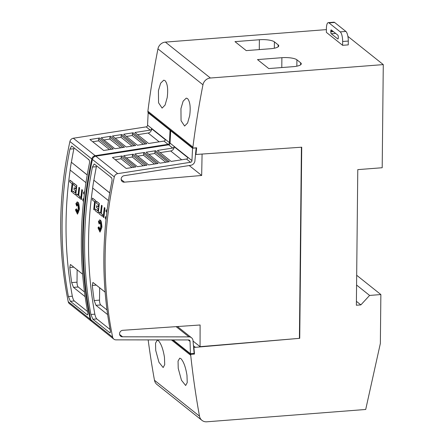 <?xml version="1.0" encoding="UTF-8"?>
<svg xmlns="http://www.w3.org/2000/svg" width="444" height="444" viewBox="0 0 444 444"><rect width="100%" height="100%" fill="white"/><g stroke="black" fill="none" stroke-linecap="round" stroke-linejoin="round"><path stroke-width="0.67" d="M170.063 143.123A1.582 1.449 -51.4 0 1 168.665 144.822L95.837 156.188A3.957 3.619 128.6 0 0 92.424 159.463A395.865 362.11 128.6 0 0 83.233 240.21A395.865 362.11 128.6 0 0 90.743 319.663A3.957 3.619 128.6 0 0 91.958 321.672L113.842 339.127A3.957 3.619 -51.4 0 1 112.626 337.118A395.865 362.11 -51.4 0 1 105.117 257.664A395.865 362.11 -51.4 0 1 114.308 176.917A3.957 3.619 -51.4 0 1 117.721 173.643L190.548 162.276L186.48 159.03L171.156 161.427L157.404 150.455L172.727 148.063A1.582 1.449 128.6 0 0 174.126 146.365L170.063 143.123L170.674 130.752L171.129 130.719M196.17 147.819L194.949 160.212A4.751 4.346 -51.4 0 1 194.955 160.412A4.751 4.346 -51.4 0 1 190.748 165.301L124.248 175.685A3.363 3.075 -51.4 0 0 121.157 179.165A3.363 3.075 -51.4 0 0 122.25 181.546A3.363 3.075 -51.4 0 0 124.453 182.151L121.173 179.537M119.597 334.443L122.561 336.802A3.363 3.075 -51.4 0 1 120.635 336.18A3.363 3.075 -51.4 0 1 119.541 333.799A3.363 3.075 -51.4 0 1 122.899 330.297L200.105 324.991L200.066 346.664L193.062 341.081M122.561 336.802L188.95 336.879A4.751 4.346 -51.4 0 1 191.514 337.762A4.751 4.346 -51.4 0 1 193.062 341.125A4.751 4.346 -51.4 0 1 193.057 341.325L194.139 353.424L190.409 353.718L173.116 339.926M113.842 339.127A3.957 3.619 -51.4 0 0 115.978 339.86L188.683 339.943A1.582 1.449 -51.4 0 1 190.054 341.425L188.195 339.943M112.043 180.708A395.865 362.11 128.6 0 0 103.868 256.665A395.865 362.11 128.6 0 0 110.462 331.479L110.062 332.834L109.751 332.706L92.868 319.242L90.898 314.48A395.865 362.11 -51.4 0 1 84.61 241.308A395.865 362.11 -51.4 0 1 92.441 167.038L94.117 164.03L94.489 164.152L111.372 177.622M190.548 162.276A1.582 1.449 -51.4 0 0 191.947 160.578L187.884 157.337A1.582 1.449 -51.4 0 1 186.48 159.03M160.129 152.631L170.64 150.977A3.957 3.619 128.6 0 0 174.142 146.897A3.957 3.619 128.6 0 0 174.142 146.731L174.126 146.365L187.884 157.337M92.485 198.118L95.46 200.411A395.865 362.11 128.6 0 0 94.406 209.968L93.751 209.529A395.865 362.11 -51.4 0 1 94.594 201.704L92.274 199.856A395.865 362.11 -51.4 0 1 92.485 198.118L95.366 200.416A395.865 362.11 128.6 0 0 94.311 209.979M101.243 225.047L100.577 225.175L101.326 223.215L100.416 224.12L100.638 222.4L100.116 223.587L100.205 220.707L99.867 223.254L99.7 221.711L99.5 223.393L98.984 221.14L99.184 224.065L98.402 221.573L99.728 219.852L100.644 220.452L101.276 221.917L101.754 227.517L99.994 232.095L97.969 227.744L98.995 226.762L98.335 228.938L99.212 227.578A395.865 362.11 128.6 0 0 99.095 229.437L99.523 228.016L99.484 231.246L99.789 228.222L100.089 230.342L100.122 228.299L100.81 230.58L100.56 226.895L101.609 227.25L100.622 225.985L101.254 225.03L100.577 225.175M101.271 223.354L100.416 224.12M100.599 222.688L100.116 223.587M100.172 221.628L99.867 223.254M99.745 222.122L99.5 223.393M99.112 221.717L99.184 224.065M99.778 219.847L100.738 220.446L101.371 221.906L101.892 226.34L101.848 227.511L100.039 232.09M98.995 226.762L98.507 228.671M99.212 227.578L99.306 227.572A395.865 362.11 128.6 0 0 99.212 229.049M99.523 228.016L99.589 230.175M99.789 228.222L100.1 229.737M100.122 228.299L100.721 229.975M100.4 227.705L100.888 228.272M100.56 226.895L101.571 227.195M106.011 219.597L105.156 217.982L105.572 216.661L106.21 217.76M106.577 211.677L106.099 211.849L106.016 210.106L107.137 210.029M106.621 209.89L107.143 209.973M104.307 207.548L104.962 207.992A395.865 362.11 128.6 0 0 103.907 217.549L103.252 217.11A395.865 362.11 -51.4 0 1 104.307 207.548L104.867 207.997A395.865 362.11 128.6 0 0 103.813 217.554M101.471 205.283L102.126 205.727A395.865 362.11 128.6 0 0 101.249 213.558L102.57 214.613A395.865 362.11 128.6 0 0 102.398 216.345L99.156 213.842A395.865 362.11 -51.4 0 1 99.328 212.11L100.588 213.114A395.865 362.11 -51.4 0 1 101.471 205.283L102.031 205.733A395.865 362.11 128.6 0 0 101.154 213.564L102.475 214.624A395.865 362.11 128.6 0 0 102.303 216.35M99.328 212.11L100.599 213.037M97.813 210.822L95.482 209.041L97.808 210.894A395.865 362.11 -51.4 0 1 98.041 208.68L96.47 207.431A395.865 362.11 -51.4 0 1 96.664 205.7L98.241 206.876M96.664 205.7L98.229 206.948A395.865 362.11 -51.4 0 1 98.479 204.801L96.154 202.947A395.865 362.11 -51.4 0 1 96.365 201.215L99.345 203.507A395.865 362.11 128.6 0 0 98.291 213.07L95.31 210.772A395.865 362.11 -51.4 0 1 95.482 209.041M96.609 165.84L96.387 166.728A395.865 362.11 128.6 0 0 93.906 180.242L109.74 192.868M92.691 188.045A395.865 362.11 128.6 0 0 88.55 241.003A395.865 362.11 128.6 0 0 94.844 314.174C95.338 316.5 95.993 318.087 96.809 318.936L110.101 329.531M147.558 125.169A1.582 1.449 -51.4 0 1 146.154 126.867L73.327 138.239A3.957 3.619 128.6 0 0 69.913 141.508A395.865 362.11 128.6 0 0 60.723 222.255A395.865 362.11 128.6 0 0 68.237 301.709A3.957 3.619 128.6 0 0 69.447 303.718L91.331 321.173A3.957 3.619 -51.4 0 1 90.121 319.164A395.865 362.11 -51.4 0 1 82.606 239.71A395.865 362.11 -51.4 0 1 91.797 158.963A3.957 3.619 -51.4 0 1 95.21 155.694L168.037 144.322L163.975 141.081L148.646 143.473L134.893 132.501L150.216 130.109A1.582 1.449 128.6 0 0 151.62 128.41L147.558 125.169L148.168 112.804L148.623 112.765M89.533 162.754A395.865 362.11 128.6 0 0 81.357 238.711A395.865 362.11 128.6 0 0 87.956 313.531L87.557 314.879L87.24 314.752L70.357 301.287L68.387 296.525A395.865 362.11 -51.4 0 1 62.099 223.354A395.865 362.11 -51.4 0 1 69.936 149.084L71.606 146.076L71.984 146.204L88.867 159.668M168.037 144.322A1.582 1.449 -51.4 0 0 169.442 142.624L165.373 139.383A1.582 1.449 -51.4 0 1 163.975 141.081M137.623 134.676L148.135 133.022A3.957 3.619 128.6 0 0 151.632 128.943A3.957 3.619 128.6 0 0 151.632 128.777L151.62 128.41L165.373 139.383M69.974 180.17L72.949 182.456A395.865 362.11 128.6 0 0 71.895 192.019L71.24 191.575A395.865 362.11 -51.4 0 1 72.083 183.749L69.769 181.901A395.865 362.11 -51.4 0 1 69.974 180.17L72.855 182.462A395.865 362.11 128.6 0 0 71.8 192.024M78.732 207.093L78.066 207.226L78.816 205.261L77.905 206.166L78.127 204.445L77.606 205.633L77.694 202.753L77.356 205.3L77.189 203.763L76.995 205.439L76.473 203.191L76.673 206.11L75.891 203.624L77.223 201.898L78.133 202.497L78.766 203.963L79.243 209.562L77.484 214.141L75.458 209.79L76.485 208.808L75.824 210.989L76.707 209.624A395.865 362.11 128.6 0 0 76.59 211.483L77.017 210.062L76.978 213.292L77.278 210.273L77.583 212.387L77.611 210.345L78.299 212.632L78.05 208.941L79.104 209.296L78.116 208.031L78.743 207.082L78.066 207.226M78.766 205.4L77.905 206.166M78.094 204.734L77.606 205.633M77.667 203.674L77.356 205.3M77.234 204.168L76.995 205.439M76.607 203.768L76.673 206.11M77.267 201.898L78.227 202.492L78.86 203.957L79.382 208.386L79.337 209.557L77.534 214.136M76.485 208.808L75.996 210.717M76.707 209.624L76.801 209.618A395.865 362.11 128.6 0 0 76.707 211.094M77.017 210.062L77.084 212.221M77.278 210.273L77.589 211.788M77.611 210.345L78.211 212.021M77.889 209.751L78.377 210.317M78.05 208.941L79.06 209.241M83.505 201.643L82.645 200.028L83.067 198.707L83.7 199.806M84.071 193.723L83.594 193.895L83.511 192.152L84.626 192.074M84.116 191.936L84.632 192.024M81.796 189.594L82.451 190.038A395.865 362.11 128.6 0 0 81.402 199.595L80.741 199.156A395.865 362.11 -51.4 0 1 81.796 189.594L82.356 190.043A395.865 362.11 128.6 0 0 81.308 199.606M78.96 187.335L79.615 187.773A395.865 362.11 128.6 0 0 78.738 195.604L80.064 196.659A395.865 362.11 128.6 0 0 79.892 198.39L76.645 195.887A395.865 362.11 -51.4 0 1 76.823 194.156L78.083 195.16A395.865 362.11 -51.4 0 1 78.96 187.335L79.52 187.784A395.865 362.11 128.6 0 0 78.644 195.61L79.97 196.67A395.865 362.11 128.6 0 0 79.798 198.401M76.823 194.156L78.088 195.088M75.308 192.868L72.977 191.092L75.297 192.94A395.865 362.11 -51.4 0 1 75.53 190.731L73.965 189.477A395.865 362.11 -51.4 0 1 74.154 187.745L75.73 188.922M74.154 187.745L75.724 188.994A395.865 362.11 -51.4 0 1 75.968 186.846L73.648 184.993A395.865 362.11 -51.4 0 1 73.854 183.261L76.834 185.553A395.865 362.11 128.6 0 0 75.78 195.116L72.799 192.818A395.865 362.11 -51.4 0 1 72.977 191.092M74.098 147.891L73.876 148.779A395.865 362.11 128.6 0 0 71.401 162.288L87.229 174.914M70.185 170.091A395.865 362.11 128.6 0 0 66.045 223.049A395.865 362.11 128.6 0 0 72.333 296.22C72.833 298.546 73.488 300.133 74.303 300.982L87.59 311.577M186.98 375.335L187.235 382.584L185.659 385.503L181.468 380.236L178.227 368.354L178.05 361.1L179.737 358.169L180.88 358.619C183.627 361.566 185.659 367.138 186.98 375.335M164.469 357.381L164.724 364.629L163.148 367.549L158.958 362.282L155.716 350.399L155.539 343.145L157.232 340.215L158.375 340.665C161.117 343.612 163.153 349.184 164.469 357.381M189.699 115.584L187.59 123.021L184.604 126.046L181.063 120.735L180.947 108.602L183.133 101.165L186.236 98.13L187.529 98.568C190.038 101.532 190.759 107.204 189.699 115.584M167.194 97.636L165.079 105.067L162.093 108.097L158.552 102.78L158.436 90.654L160.623 83.211L163.725 80.175L165.024 80.614C167.527 83.577 168.248 89.25 167.194 97.636M342.618 45.321L348.251 44.883L348.29 41.064A7.92 2.431 -94.4 0 0 345.87 31.43L334.615 22.455A7.92 2.431 -94.4 0 0 333.921 22.2L328.288 22.638A7.92 2.431 85.6 0 1 328.982 22.894L340.237 31.868A7.92 2.431 85.6 0 1 342.657 41.503L342.618 45.321L326.362 32.357L326.401 28.538A7.92 2.431 85.6 0 1 328.288 22.638M337.767 38.95L331.263 33.761A1.582 0.488 85.6 0 1 330.78 31.835L330.786 31.074A1.582 0.488 85.6 0 1 331.163 29.892A1.582 0.488 85.6 0 1 331.302 29.942L337.806 35.132A1.582 0.488 85.6 0 1 338.289 37.057L338.284 37.818A1.582 0.488 85.6 0 1 337.906 39A1.582 0.488 85.6 0 1 337.767 38.95L338.034 38.928M326.39 29.615L165.39 42.108A7.92 7.243 128.6 0 0 157.947 48.879A910.483 832.85 128.6 0 0 147.885 111.216L192.901 147.119A910.483 832.85 -51.4 0 1 202.964 84.787A7.92 7.243 -51.4 0 1 210.406 78.016L383.277 64.602L382.195 167.738L357.781 169.63L356.366 305.239L360.872 304.884L356.404 301.326M257.492 59.59L281.89 57.692A11.877 3.114 -179.4 0 1 296.908 59.812L300.66 62.804A11.877 3.114 -179.4 0 1 301.271 63.803A11.877 3.114 -179.4 0 1 293.145 66.672L268.748 68.565L257.492 59.59M234.981 41.636L259.379 39.744A11.877 3.114 -179.4 0 1 274.398 41.858L278.149 44.85A11.877 3.114 -179.4 0 1 278.76 45.849A11.877 3.114 -179.4 0 1 270.635 48.718L246.237 50.61L234.981 41.636M93.912 180.242L109.724 192.94M108.469 200.627L92.613 187.978A395.865 362.11 -51.4 0 1 93.817 180.253M71.401 162.288L87.218 174.986M85.958 182.673L70.102 170.024A395.865 362.11 -51.4 0 1 71.306 162.299M84.51 292.013L78.222 286.996A3.957 1.215 85.6 0 1 77.012 282.179L77.139 269.824M85.148 296.67L73.476 287.362L71.667 282.595A395.865 362.11 -51.4 0 1 69.813 267.471L70.363 264.552L70.696 264.68L82.617 274.192M83.067 198.707L83.688 199.922M84.404 193.806L83.594 193.895M73.854 183.261L76.74 185.564A395.865 362.11 128.6 0 0 75.685 195.121M89.921 139.521L99.561 138.017L113.314 148.99L103.674 150.494L89.921 139.521M92.713 141.753L98.54 140.831L98.723 139.077A1.188 1.088 -51.4 0 1 99.561 138.017M101.165 137.768L110.717 136.275L124.475 147.247L114.918 148.74L101.165 137.768M103.94 139.982L109.785 139.061L109.968 137.301A1.188 1.088 -51.4 0 1 110.717 136.275M112.404 136.014L121.895 134.532L135.653 145.499L126.163 146.981L112.404 136.014M115.168 138.212L121.023 137.29L121.206 135.525A1.188 1.088 -51.4 0 1 121.895 134.532M123.648 134.255L133.111 132.778L146.864 143.751L137.407 145.227L123.648 134.255M126.396 136.447L132.268 135.52L132.451 133.761A1.188 1.088 -51.4 0 1 133.111 132.778M109.513 149.584L98.54 140.831M120.768 147.824L109.785 139.061M132.029 146.065L121.023 137.29M143.284 144.311L132.268 135.52M88.323 159.579C89.2 159.485 89.599 160.617 89.522 162.976M91.658 321.401A3.957 3.619 -51.4 0 1 91.331 321.173M170.507 130.22L170.052 130.258L148.168 112.804M169.442 142.624L170.052 130.258M195.604 154.212L195.937 154.479L301.726 147.197L299.728 338.322L193.895 347.458L194.489 354.057L193.739 353.457M193.895 347.458L193.584 347.208M299.728 338.322L200.066 346.664M107.021 309.968L100.733 304.95A3.957 1.215 85.6 0 1 99.517 300.133L99.65 287.773M107.653 314.624L95.987 305.317L94.178 300.549A395.865 362.11 -51.4 0 1 92.319 285.425L92.874 282.506L93.201 282.634L105.128 292.146M105.572 216.661L106.199 217.871M106.915 211.76L106.099 211.849M96.365 201.215L99.251 203.519A395.865 362.11 128.6 0 0 98.196 213.076M112.432 157.476L122.072 155.972L135.825 166.944L126.185 168.448L112.432 157.476M115.224 159.701L121.051 158.786L121.234 157.032A1.188 1.088 -51.4 0 1 122.072 155.972M123.671 155.722L133.228 154.229L146.981 165.201L137.429 166.694L123.671 155.722M126.451 157.936L132.29 157.015L132.478 155.256A1.188 1.088 -51.4 0 1 133.228 154.229M134.915 153.963L144.405 152.481L158.158 163.453L148.673 164.935L134.915 153.963M137.679 156.166L143.534 155.245L143.717 153.48A1.188 1.088 -51.4 0 1 144.405 152.481M146.159 152.209L155.622 150.732L169.375 161.705L159.912 163.181L146.159 152.209M148.907 154.401L154.778 153.474L154.962 151.715A1.188 1.088 -51.4 0 1 155.622 150.732M132.023 167.538L121.051 158.786M143.279 165.779L132.29 157.015M154.534 164.019L143.534 155.245M165.795 162.26L154.778 153.474M110.834 177.533C111.71 177.439 112.104 178.571 112.032 180.93M190.409 353.718L190.054 341.425M178.183 326.501L178.183 327.128M124.453 182.151L201.67 175.474L189.222 165.54M201.67 175.474L202.081 154.046M196.292 147.919L192.557 148.207L170.674 130.752M191.947 160.578L192.557 148.207M301.415 147.219L299.411 338.073M194.489 354.057L190.731 354.345L172.649 339.926M190.731 354.345L190.72 355.3L171.44 339.921M148.163 339.899A910.483 832.85 128.6 0 0 154.473 380.269A7.92 7.243 128.6 0 0 156.932 384.443L201.948 420.351A7.92 7.243 -51.4 0 1 199.495 416.172A910.483 832.85 -51.4 0 1 190.72 355.3M360.872 304.884L369.602 295.432L380.869 294.555L380.353 343.451L365.706 409.473L206.804 421.8A7.92 7.243 -51.4 0 1 201.948 420.351M380.869 294.555L356.676 275.263M369.602 295.432L356.576 285.042M383.277 64.602L347.896 36.386M147.885 111.216L147.874 112.171L192.89 148.074L196.648 147.785L195.937 154.479M192.901 147.119L192.89 148.074M112.626 337.118L90.743 319.663M181.679 159.779L170.64 150.977M90.121 319.164L68.237 301.709M159.174 141.83L148.135 133.022M335.664 33.422L331.263 33.761M333.422 31.629L330.78 31.835M332.55 30.936L330.786 31.074M345.87 31.43L340.237 31.868M334.615 22.455L328.982 22.894M348.29 41.064L342.657 41.503M281.785 67.555L281.89 57.692M296.842 66.178L296.908 59.812M300.638 64.791L300.66 62.804M259.279 49.6L259.379 39.744M274.331 48.224L274.398 41.858M278.133 46.836L278.149 44.85M78.222 286.996L73.476 287.362M77.012 282.179L71.667 282.595M73.804 267.16L69.813 267.471M165.351 139.721L151.632 128.777M111.505 149.273L98.723 139.077M122.772 147.513L109.968 137.301M134.032 145.754L121.206 135.525M145.288 143.995L132.451 133.761M150.216 130.109L146.154 126.867M95.21 155.694L73.327 138.239M87.79 314.707L87.24 314.752M74.303 300.982L70.357 301.287M72.333 296.22L68.387 296.525M73.876 148.779L69.936 149.084M91.797 158.963L69.913 141.508M195.46 347.341L193.451 345.737M100.733 304.95L95.987 305.317M99.517 300.133L94.178 300.549M96.315 285.115L92.319 285.425M187.856 157.676L174.142 146.731M134.016 167.227L121.234 157.032M145.277 165.468L132.478 155.256M156.543 163.708L143.717 153.48M167.793 161.949L154.962 151.715M172.727 148.063L168.665 144.822M117.721 173.643L95.837 156.188M110.301 332.661L109.751 332.706M96.809 318.936L92.868 319.242M94.844 314.174L90.898 314.48M96.387 166.728L92.441 167.038M114.308 176.917L92.424 159.463M188.95 336.879L176.118 326.64M199.495 416.172L154.473 380.269M210.406 78.016L165.39 42.108M202.964 84.787L157.947 48.879M191.514 337.762L177.461 326.551"/></g></svg>
